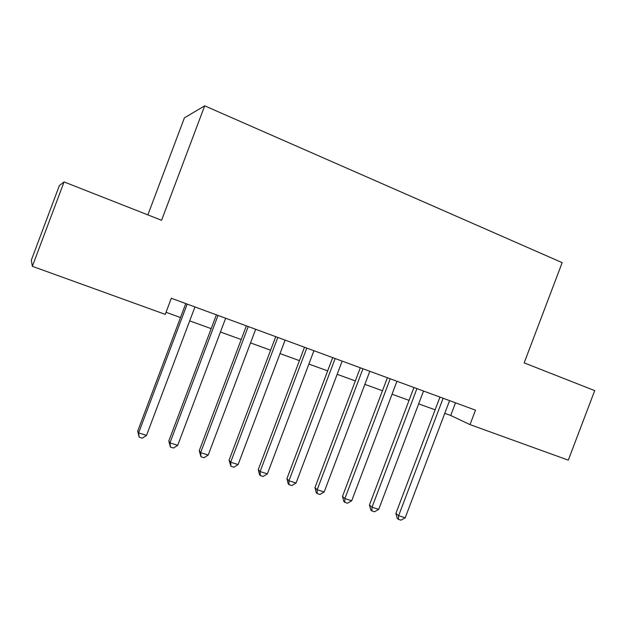 <?xml version="1.0" encoding="UTF-8"?>
<svg xmlns="http://www.w3.org/2000/svg" width="626" height="626" viewBox="0 0 626 626"><rect width="100%" height="100%" fill="white"/><g stroke="black" fill="none" stroke-linecap="round" stroke-linejoin="round"><path stroke-width="0.94" d="M147.869 214.882L184.412 117.844L204.694 105.833L562.171 262.646L524.165 362.877L594.7 390.616L568.298 460.157L470.024 424.616L475.494 410.163L171.321 298.25L165.241 314.377L32.349 266.316L64.071 181.931L161.586 220.282L204.694 105.833M64.071 181.931L59.376 185.539L31.3 260.213L32.349 266.316M444.781 413.332L450.72 415.484L470.024 424.616M166.031 312.288L180.507 317.531M189.701 320.864L211.181 328.65M220.438 332.007L241.206 339.535M250.533 342.915L270.62 350.2M280.01 353.596L299.431 360.639M308.876 364.066L327.664 370.874M337.156 374.317L355.333 380.905M364.872 384.364L382.455 390.741M392.04 394.208L409.044 400.374M418.669 403.864L435.125 409.827M455.525 402.815L450.72 415.484M439.945 397.087L395.875 513.453L398.645 515.683L443.122 398.253M405.21 517.78L401.008 520.167L398.379 519.33L398.645 515.683L405.21 517.78L449.585 400.632M398.379 519.33L397.275 518.43L395.875 513.453M413.919 387.51L369.434 505.025L372.024 507.209L416.924 388.613M378.73 509.345L374.52 511.771L371.844 510.918L372.024 507.209L378.73 509.345L423.52 391.039M371.844 510.918L370.803 510.033L369.434 505.025M387.377 377.744L342.469 496.426L344.887 498.57L390.209 378.785M351.718 500.745L347.508 503.21L344.777 502.342L344.887 498.57L351.718 500.745L396.939 381.257M344.777 502.342L343.815 501.473L342.469 496.426M360.302 367.783L314.964 487.654L317.194 489.751L362.955 368.761M324.166 491.973L319.964 494.47L317.179 493.593L317.194 489.751L324.166 491.973L369.817 371.281M317.179 493.593L316.279 492.74L314.964 487.654M332.68 357.618L286.904 478.71L288.946 480.76L335.153 358.526M296.059 483.022L291.857 485.565L289.009 484.657L288.946 480.76L296.059 483.022L342.156 361.1M289.009 484.657L288.195 483.828L286.904 478.71M304.494 347.25L258.28 469.578L260.111 471.574L306.771 348.087M267.372 473.89L263.17 476.472L260.267 475.549L260.111 471.574L267.372 473.89L313.923 350.716M260.267 475.549L259.54 474.735L258.28 469.578M275.73 336.663L229.061 460.259L230.681 462.207L277.803 337.422M238.099 464.57L233.897 467.192L230.939 466.253L230.681 462.207L238.099 464.57L285.104 340.114M230.939 466.253L229.061 460.259M246.37 325.856L199.232 450.751L200.641 452.637L248.232 326.545M208.208 455.047L204.013 457.716L200.993 456.753L200.641 452.637L208.208 455.047L255.682 329.284M200.993 456.753L199.232 450.751M216.393 314.831L168.785 441.04L169.959 442.872L218.028 315.434M177.69 445.336L173.496 448.044L170.413 447.066L169.959 442.872L177.69 445.336L225.642 318.235M170.413 447.066L168.785 441.04M185.773 303.563L137.689 431.118L138.62 432.895L187.182 304.079M146.515 435.406L142.329 438.161L139.175 437.159L138.62 432.895L146.515 435.406L194.952 306.943M139.175 437.159L137.689 431.118"/></g></svg>

